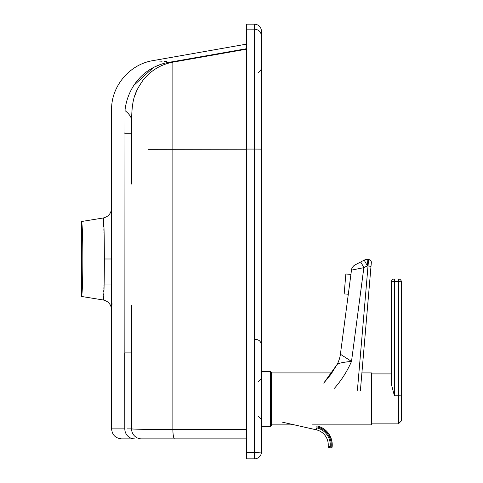 <?xml version="1.0" encoding="UTF-8"?>
<svg xmlns="http://www.w3.org/2000/svg" width="483" height="483" viewBox="0 0 483 483"><rect width="100%" height="100%" fill="white"/><g stroke="black" fill="none" stroke-linecap="round" stroke-linejoin="round"><path stroke-width="0.72" d="M246.499 429.556L172.866 429.562C147.466 429.472 133.706 429.248 131.581 428.88A9.992 9.992 90 0 0 141.573 438.866L246.499 438.866L141.573 438.866M131.581 428.88L131.575 352.886L131.581 428.88L127.295 428.874M121.577 438.866L134.564 438.866A9.992 9.769 90 0 1 124.801 428.868L111.585 428.868C112.177 434.942 115.509 438.274 121.577 438.866M131.575 184.047L131.624 119.85A299.792 48.33 2 0 0 124.982 110.565C107.129 109.623 107.129 109.623 124.982 110.565L124.801 428.868L124.777 352.886L131.575 352.886L131.575 305.359M246.499 149.193L148.184 149.338M131.575 149.476L131.575 133.284L124.777 133.284L124.777 132.873M112.05 303.632L111.953 304.978M111.839 306.584L111.76 307.593M111.585 428.868L111.585 109.852C111.126 86.288 129.595 64.287 152.876 60.647L246.499 44.134M246.499 452.39L246.499 458.85L254.493 458.85L254.493 452.39L246.499 452.39L246.499 149.066L254.493 149.066L254.493 452.39A6.997 0.531 180 0 0 261.484 451.853A6.997 6.997 0 0 1 254.493 458.85A6.997 6.997 0 0 0 261.484 451.853L261.484 149.114L254.493 149.066L254.493 29.149C258.737 29.56 261.068 31.89 261.484 36.14L261.484 31.147C261.074 26.897 258.737 24.567 254.493 24.15L254.493 29.149L246.499 29.149L246.499 149.066M254.493 24.15L246.499 24.15L246.499 29.149M261.484 257.874L261.484 339.869M255.169 339.308C258.979 339.507 261.08 341.505 261.484 345.297L261.484 371.409L270.48 371.409L270.48 426.374L271.482 425.372L271.482 372.411L270.48 371.409M270.48 426.374L261.484 426.374L261.484 451.853M261.484 149.114L261.484 36.092M258.121 72.607C260.367 71.255 261.49 69.461 261.484 67.222L261.484 62.235M246.499 48.711L172.045 61.83A299.792 18.426 79.8 0 0 172.745 62.174L172.745 62.174C160.718 64.487 150.799 70.518 142.986 80.263C135.862 91.046 131.913 96.938 131.624 119.85L131.618 119.881M133.7 85.515L153.165 67.729M155.568 66.539L159.39 64.939M136.967 90.128L134.401 96.866M131.974 110.571L131.708 115.721M172.045 61.83C146.506 60.266 146.506 60.266 172.045 61.83C144.127 65.247 127.343 87.411 124.982 110.565M172.745 62.174L246.499 49.175M153.485 60.683L154.234 60.731M159.287 61.057L162.089 61.232M164.154 61.359L166.569 61.51M111.585 233.005L104.032 233.005L103.99 232.069M103.917 230.494L103.851 229.081M103.742 226.992L103.434 221.703M111.585 208.131C111.193 213.468 108.397 216.752 103.193 217.996C104.72 215.768 104.714 302.219 103.193 299.979C108.397 301.223 111.193 304.507 111.585 309.845M103.513 294.986L103.579 293.881M103.712 291.49L103.791 290.011M103.869 288.472L103.923 287.355M103.996 285.821L104.032 284.97L111.585 284.97M81.609 222.102L81.609 222.102C83.257 226.932 83.257 291.044 81.609 295.874L81.609 222.102M312.549 424.871L371.409 424.871L371.409 372.912L361.9 372.912L370.998 266.423L368.034 265.904L357.408 390.276M401.391 396.145L401.391 420.874L401.391 396.145M391.399 384.341L391.399 281.975L391.399 384.341L394.394 395.734L398.39 395.734A3.001 0.38 180 0 1 401.391 396.114L401.391 281.975A3.001 0.38 180 0 0 398.39 281.589L398.39 423.875L401.391 420.874M337.212 364.26A29.982 29.982 -0 0 0 340.406 354.208L351.485 270.124L363.856 267.654A6.997 0.308 -117.5 0 0 360.578 262.028L355.192 264.835A6.997 6.997 -0 0 0 351.485 270.124L340.406 354.208C340.026 358.386 337.315 364.417 337.375 363.947L337.164 364.345A29.982 29.88 28 0 0 340.406 354.238L351.509 361.405L363.856 267.654L367.34 265.843A6.997 0.308 -117.5 0 0 364.061 260.216L354.703 265.113C352.65 266.628 351.582 268.294 351.485 270.124M337.104 364.46L323.743 383.122L331.024 374.216L337.104 364.46A29.982 29.88 28 0 0 337.164 364.345L337.104 364.46C338.613 363.18 343.413 362.165 351.509 361.405C347.211 371.264 341.511 380.23 334.411 388.308M360.372 390.777L371.312 262.752A3.001 3.001 -0 0 0 368.583 259.51L368.034 265.904L367.34 265.843L367.883 259.449A6.997 6.997 0 0 0 364.061 260.216A6.997 6.997 180 0 1 367.883 259.449L368.583 259.51C370.624 260.325 371.542 261.321 371.324 262.498L371.324 262.498A3.001 3.001 -0 0 1 371.312 262.764A3.001 3.001 -0 0 0 371.324 262.504L361.9 372.912M344.331 291.913L345.689 275.98L344.331 291.913M344.162 293.899L345.858 273.988L344.162 293.899L348.303 294.256M328.941 447.481A1.002 1.002 180 0 1 328.162 446.503L328.162 446.503A1.002 1.002 -0 0 0 328.941 447.481L329.919 447.699L328.941 447.481M329.919 447.705L330.903 447.922A1.002 1.002 -0 0 0 332.117 447.059A19.483 19.483 -0 0 0 332.238 444.891A19.483 19.483 180 0 1 332.117 447.059A1.002 1.002 180 0 1 330.903 447.922L331.127 446.944L330.143 446.727L329.919 447.699L330.903 447.922L328.911 447.475M282.126 422.1L316.238 429.81A15.396 15.396 180 0 1 328.247 444.825A15.396 15.396 -0 0 0 316.238 429.81L316.679 427.853A17.394 17.394 -0 0 1 330.143 446.727L328.168 446.401A1.002 1.002 -0 0 0 328.162 446.503L328.162 446.521M328.247 444.825A15.396 15.396 180 0 1 328.168 446.401A15.396 15.396 180 0 0 316.238 429.804L294.389 424.871L271.482 424.871M332.238 444.891A19.483 19.483 -0 0 0 317.047 425.891L317.047 425.891C326.526 428.693 331.592 435.026 332.238 444.891A19.483 19.483 -0 0 0 317.047 425.891L316.824 426.863A18.481 18.481 180 0 1 331.127 446.944L332.117 447.059A19.483 19.483 -0 0 0 332.238 444.891L332.117 447.059A1.002 1.002 0 0 1 330.903 447.922M172.866 61.679A299.792 2.379 -100 0 1 172.866 62.15L172.866 429.562A9.992 1.739 90 0 0 174.598 438.866M104.594 258.991L112.165 258.991M398.39 278.969L394.394 278.969L398.39 278.969A3.001 3.001 180 0 1 401.391 281.969A3.001 3.001 0 0 0 398.39 278.969L398.39 281.589L394.394 281.589L394.394 278.969A3.001 3.001 -0 0 0 391.399 281.969A3.001 0.38 -0 0 1 394.394 281.589L394.394 395.734M371.318 262.716L370.998 266.423M103.193 217.996L81.609 221.504M103.193 299.979L81.609 296.471M258.49 381.401L261.484 378.406M258.49 416.382L261.484 419.377M271.482 372.912L331.942 372.912M371.409 423.875L398.39 423.875M371.409 373.908L391.399 373.908M394.394 278.969A3.001 3.001 0 0 0 391.399 281.969M364.061 260.216L360.578 262.028M368.583 259.51L367.883 259.449M345.858 273.988L350.918 274.416M316.238 429.81L294.389 424.871"/></g></svg>
